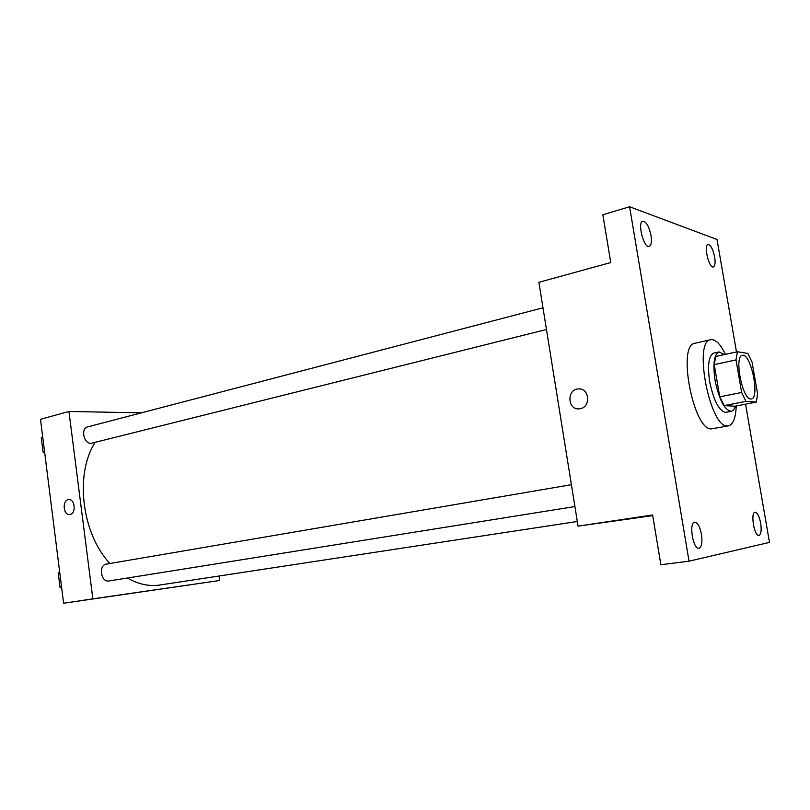 <?xml version="1.0" encoding="UTF-8"?>
<svg xmlns="http://www.w3.org/2000/svg" width="810" height="810" viewBox="0 0 810 810"><rect width="100%" height="100%" fill="white"/><g stroke="black" fill="none" stroke-linecap="round" stroke-linejoin="round"><path stroke-width="1.21" d="M750.769 398.986C742.314 399.603 733.9 355.863 742.365 355.347C750.809 352.583 760.195 398.156 751.336 398.955L750.769 398.986M757.593 393.802L752.105 362.303L747.913 353.464L737.394 351.742L736.006 359.934L741.646 392.475L746 401.375L756.368 402.064L757.593 393.802M736.006 359.934L714.228 364.611L719.766 396.849L741.646 392.475M746 401.375L724.191 405.628L734.913 406.215L756.368 402.064M724.191 405.628L719.766 396.849M714.228 364.611L715.736 356.471L737.394 351.742M724.413 354.577L719.067 351.925C714.055 354.375 712.729 363.903 715.088 380.518C719.24 400.1 724.646 410.356 731.298 411.298C733.06 410.923 734.417 409.192 735.358 406.134M731.298 411.298L725.193 412.381C718.683 410.326 713.509 400.079 709.681 381.632C707.343 365.067 708.699 355.55 713.752 353.099L719.067 351.925M736.239 405.962C735.733 417.879 733.141 424.511 728.463 425.847L727.522 425.928C709.975 428.328 692.965 340.828 710.724 339.684C715.453 339.056 720.363 343.946 725.466 354.345M728.463 425.847L711.605 428.875C693.623 431.365 676.785 344.523 694.96 343.258L710.724 339.684M714.653 257.033C715.513 262.734 715.088 266.034 713.387 266.925C709.064 268.677 703.424 245.116 708.021 244.478C710.724 244.903 712.942 249.085 714.653 257.033M760.671 523.149C761.683 530.297 761.106 534.397 758.95 535.451C754.302 536.676 750.232 512.315 755.062 512.254C757.39 512.619 759.264 516.253 760.671 523.149M701.47 534.327C702.543 542.396 701.693 547.054 698.939 548.289C693.026 549.747 688.601 522.308 694.697 522.146C697.633 522.521 699.891 526.581 701.47 534.327M651.007 235.457C651.908 241.694 651.311 245.329 649.225 246.372C643.808 248.599 637.065 222.173 642.816 221.191C646.279 221.586 649.012 226.334 651.007 235.457M736.492 351.935L717.012 239.487L629.593 206.763L689.037 561.188L769.5 542.386L745.544 404.16M629.593 206.763L602.842 214.772L610.76 262.551L538.883 282.305L578.067 526.135L652.617 514.968L660.869 564.732L689.037 561.188M580.284 408.696L579.201 408.847C567.425 410.194 566.554 389.225 578.38 388.932C589.346 387.696 591.219 406.964 580.284 408.696M578.067 526.135L652.718 515.626M652.688 515.443L638.462 517.519L652.688 515.393M579.211 408.847C567.425 410.194 566.554 389.225 578.38 388.932C589.346 387.696 591.219 406.964 580.294 408.696M577.317 521.488L159.438 585.083C148.838 586.541 138.156 584.192 127.393 578.026M109.917 563.497C81.678 533.496 74.621 474.245 95.033 442.483M546.466 329.498L91.024 443.353C83.683 443.87 80.514 428.287 87.672 426.89L542.983 307.8M574.918 506.554L108.753 581.003C100.855 582.481 98.354 565.026 106.323 564.114L571.404 484.694M141.365 412.847L68.941 411.47L92.846 598.853L219.652 580.507L219.044 576.011M92.846 598.853L63.605 603.237L40.5 419.296L68.941 411.47M70.095 514.451L69.741 514.502C63.17 515.555 62.005 499.902 68.627 499.598C74.935 498.575 76.424 513.53 70.095 514.451C76.424 513.53 74.935 498.575 68.627 499.598L68.627 499.598C62.005 499.902 63.18 515.555 69.751 514.502M63.605 603.237L219.652 580.507M143.319 591.634L155.398 589.842L143.319 591.634M155.449 589.832L141.244 591.918M59.636 571.627L58.229 572.964L60.041 587.371L61.732 588.333M58.229 572.964L59.768 572.7M60.041 587.371L61.58 587.128M42.687 436.681L41.269 437.815L43.041 451.98L44.742 453.084M41.269 437.815L42.778 437.42M43.041 451.98L44.56 451.595"/></g></svg>

